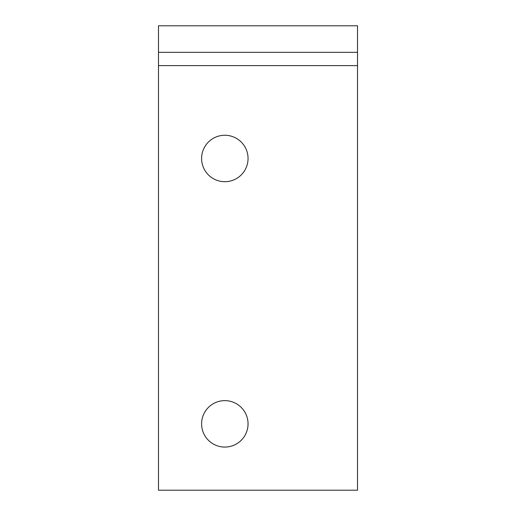 <?xml version="1.0" encoding="UTF-8"?>
<svg xmlns="http://www.w3.org/2000/svg" width="516" height="516" viewBox="0 0 516 516"><rect width="100%" height="100%" fill="white"/><g stroke="black" fill="none" stroke-linecap="round" stroke-linejoin="round"><path stroke-width="0.77" d="M248.048 158.483A23.22 23.22 0 0 0 224.828 135.263A23.22 23.22 0 0 0 201.608 158.483A23.22 23.22 0 0 0 224.828 181.703A23.22 23.22 0 0 0 248.048 158.483M248.048 423.855A23.22 23.22 0 0 0 224.828 400.635A23.22 23.22 0 0 0 201.608 423.855A23.22 23.22 0 0 0 224.828 447.075A23.22 23.22 0 0 0 248.048 423.855M158.483 52.335L158.483 25.8L357.517 25.8L357.517 490.2L158.483 490.2L158.483 52.335L357.517 52.335M357.517 65.603L158.483 65.603"/></g></svg>
